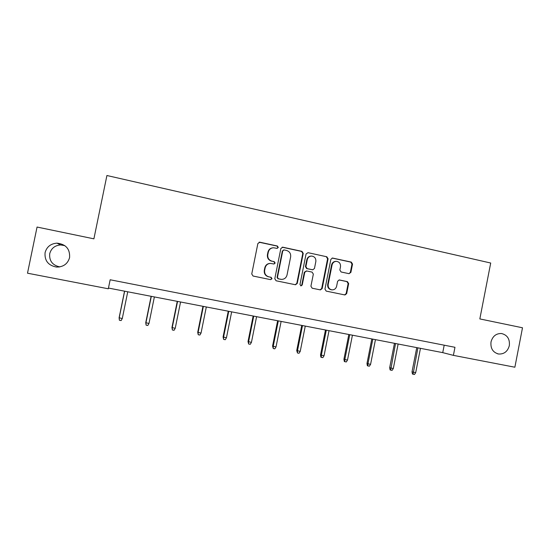<?xml version="1.0" encoding="UTF-8"?>
<svg xmlns="http://www.w3.org/2000/svg" width="550" height="550" viewBox="0 0 550 550"><rect width="100%" height="100%" fill="white"/><g stroke="black" fill="none" stroke-linecap="round" stroke-linejoin="round"><path stroke-width="0.82" d="M278.293 247.438L277.379 246.015L259.868 242.206L257.868 243.533L251.749 273.996L253.069 276.031L270.641 279.654L272.023 278.712L271.109 277.296L268.847 276.829C265.719 275.839 264.323 273.673 264.653 270.339L265.162 267.809C265.946 264.997 267.754 263.532 270.6 263.416L273.969 264.028L275.158 263.072L274.244 261.649L271.989 261.168C268.861 260.164 267.465 257.998 267.802 254.657L268.311 252.127C269.053 249.411 270.793 247.954 273.543 247.761L277.145 248.394L278.293 247.438M277.062 248.387L277.901 247.479L276.994 246.056L259.098 242.22M270.586 279.641L271.645 278.678L270.738 277.269L268.847 276.829M273.831 264.014L274.773 263.072L273.866 261.656L271.989 261.168M491.006 341.949C490.394 348.446 492.924 352.467 498.596 354.014C504.109 354.276 507.684 351.471 509.334 345.62C509.946 339.006 507.334 334.978 501.504 333.52C496.114 333.389 492.614 336.201 491.006 341.949M45.073 252.663C44.454 260.693 48.269 265.492 56.506 267.066C63.374 267.046 67.739 263.883 69.589 257.579C70.104 248.999 65.897 244.186 56.959 243.148C50.682 243.657 46.716 246.826 45.073 252.663M64.831 245.63L60.631 244.942C54.862 245.417 51.226 248.332 49.713 253.701C49.115 260.879 52.477 265.272 59.792 266.894M349.002 273.673L350.893 272.367L352.529 264.082L351.299 262.103L332.475 258.032L330.859 259.38L324.947 289.128L326.205 291.108L344.967 294.965L346.679 293.618L348.666 283.601L347.428 281.634L339.281 279.936L337.611 281.277L336.621 286.261C335.954 288.654 334.428 289.857 332.042 289.871C329.223 289.293 327.931 287.499 328.178 284.501L332.069 264.935C332.688 262.653 334.132 261.456 336.394 261.339C339.357 261.821 340.725 263.622 340.498 266.75L339.852 270.002L341.096 271.982L349.002 273.673L350.35 272.346L351.993 264.082L350.762 262.109L332.145 258.067M479.834 318.924L522.5 327.779L514.876 367.221L453.393 355.362L454.967 347.298L110.158 279.771L108.309 288.784L27.5 273.199L37.056 227.047L93.899 238.837L106.913 175.512L490.703 263.024L479.834 318.924M303.243 253.385L301.964 251.364L282.817 247.197L280.851 248.524L274.794 278.761L276.093 280.775L295.508 284.762L297.254 283.401L303.243 253.385L302.803 253.413L301.531 251.398L282.109 247.204M308 252.677L326.837 256.781L328.089 258.775L322.169 288.551L320.437 289.905L312.194 288.221L310.922 286.227L313.342 274.099L312.07 272.106L306.701 270.964L304.762 272.291L302.232 284.948L301.015 285.904L299.977 284.488L306.061 253.997L308 252.677L326.837 256.781M108.46 288.062L442.736 352.632L453.393 355.362M444.194 345.187L442.736 352.632M272.814 247.809C270.243 248.139 268.62 249.59 267.939 252.161L268.311 252.127M271.611 261.181C268.489 260.178 267.101 258.012 267.431 254.678L267.939 252.161M270.181 263.416C267.362 263.56 265.567 265.024 264.798 267.802L265.162 267.809M268.476 276.801C265.354 275.818 263.959 273.659 264.296 270.325L264.798 267.802M295.254 284.728L296.821 283.36L302.803 253.413M284.144 249.934L282.769 250.862L277.454 277.386L278.369 278.795L281.449 279.386C284.364 279.338 286.22 277.881 287.024 275.007L290.641 256.933C290.978 253.619 289.603 251.46 286.509 250.449L284.144 249.934M283.704 249.927L282.769 250.862M281.449 279.386L277.977 278.768L277.069 277.358L282.37 250.896M320.141 289.857L321.688 288.502L327.601 258.789L326.343 256.795M306.439 270.937L304.315 272.278L301.792 284.907L302.232 284.948M300.768 285.856L301.792 284.907M315.844 261.525C316.064 258.356 314.662 256.534 311.623 256.066C309.347 256.197 307.897 257.4 307.271 259.683L305.889 266.633L307.161 268.634L312.792 269.809L314.462 268.455L315.844 261.525M311.142 256.087C308.88 256.231 307.443 257.434 306.824 259.696L307.271 259.683M312.792 269.809L306.714 268.627L305.442 266.626L306.824 259.696M336.043 261.346L335.885 261.346C333.63 261.463 332.186 262.659 331.567 264.935L332.069 264.935M331.815 289.85L331.54 289.816C328.728 289.238 327.442 287.451 327.683 284.46L331.567 264.935M344.623 294.903L346.149 293.556L348.129 283.566L346.892 281.6L339.034 279.943M122.279 318.56L121.124 320.574L119.398 320.258L119.103 317.776L122.279 318.56L127.744 291.789M119.398 320.258L119.171 317.982L124.644 291.191M119.103 317.776L124.541 291.17M148.974 323.482L147.812 325.476L146.114 325.167L145.743 322.692L148.974 323.482L154.371 296.931M146.114 325.167L145.915 322.919L151.326 296.34M145.743 322.692L151.119 296.299M175.223 328.322L174.054 330.303L172.384 329.993L171.944 327.525L175.223 328.322L180.558 301.991M172.384 329.993L172.212 327.766L177.561 301.407M171.944 327.525L177.258 301.352M201.039 333.087L199.87 335.046L198.227 334.744L197.718 332.282L201.039 333.087L206.319 306.962M198.227 334.744L198.083 332.544L203.369 306.391M197.718 332.282L202.964 306.316M226.442 337.769L225.266 339.714L223.651 339.419L223.073 336.964L226.442 337.769L231.66 311.857M223.651 339.419L223.534 337.232L228.759 311.3M223.073 336.964L228.264 311.204M251.433 342.382L250.25 344.307L248.662 344.011L248.022 341.564L251.433 342.382L256.589 316.676M248.662 344.011L248.572 341.853L253.736 316.119M248.022 341.564L253.151 316.009M276.024 346.919L274.835 348.824L273.274 348.535L272.566 346.094L276.024 346.919L281.126 321.413M273.274 348.535L273.206 346.397L278.314 320.87M272.566 346.094L277.64 320.739M300.224 351.381L299.035 353.272L297.495 352.99L296.732 350.556L300.224 351.381L305.264 326.074M297.495 352.99L297.454 350.873L302.5 325.545M296.732 350.556L301.744 325.394M324.046 355.774L322.85 357.644L321.337 357.369L320.891 357.184L320.512 354.942L324.046 355.774L329.031 330.667M321.337 357.369L321.317 355.272L326.308 330.137M320.512 354.942L325.469 329.979M347.49 360.099L346.294 361.955L344.802 361.68L344.314 361.487L343.922 359.26L347.49 360.099L352.426 335.184M344.802 361.68L344.809 359.604L349.745 334.668M343.922 359.26L348.824 334.489M370.576 364.361L369.373 366.197L367.909 365.929L367.373 365.723L366.974 363.516L370.576 364.361L375.451 339.632M367.909 365.929L367.929 363.873L372.817 339.123M366.974 363.516L371.821 338.931M393.305 368.555L392.102 370.37L390.658 370.109L390.081 369.896L389.668 367.703L393.305 368.555L398.131 344.011M390.658 370.109L395.533 343.509M389.668 367.703L394.467 343.303M415.69 372.68L414.48 374.488L413.057 374.227L412.438 374.007L412.019 371.828L415.69 372.68L420.461 348.329M413.057 374.227L417.904 347.834M412.019 371.828L416.763 347.614M276.994 246.056L277.379 246.015M270.738 277.269L271.109 277.296M273.866 261.656L274.244 261.649M267.431 254.678L267.802 254.657M264.296 270.325L264.653 270.339M259.518 242.254L259.868 242.206M296.821 283.36L297.254 283.401M282.418 247.239L282.817 247.197M301.531 251.398L301.964 251.364M277.069 277.358L277.454 277.386M277.977 278.768L278.369 278.795M280.342 279.256L280.734 279.29M327.601 258.789L328.089 258.775M321.688 288.502L322.169 288.551M304.315 272.278L304.762 272.291M305.442 266.626L305.889 266.633M306.714 268.627L307.161 268.634M312.07 269.768L312.531 269.775M327.683 284.46L328.178 284.501M339.061 279.936L339.508 279.964M346.892 281.6L347.428 281.634M348.129 283.566L348.666 283.601M346.149 293.556L346.679 293.618M332.269 258.087L332.771 258.074M350.762 262.109L351.299 262.103M351.993 264.082L352.529 264.082M350.35 272.346L350.893 272.367M497.447 353.76L498.596 354.014M59.379 266.963L56.506 267.066M60.631 244.942L56.959 243.148M259.139 242.22L259.49 242.165"/></g></svg>
